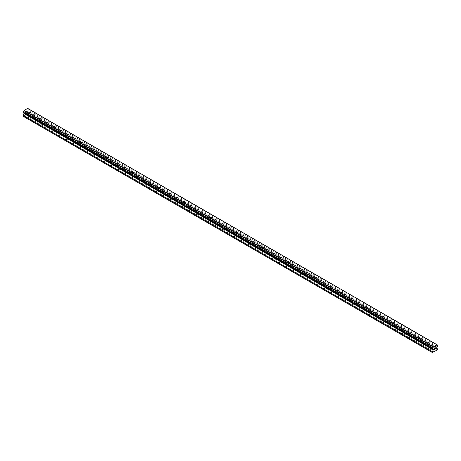 <?xml version="1.0" encoding="UTF-8"?>
<svg xmlns="http://www.w3.org/2000/svg" width="461" height="461" viewBox="0 0 461 461"><rect width="100%" height="100%" fill="white"/><g stroke="black" fill="none" stroke-linecap="round" stroke-linejoin="round"><path stroke-width="0.35" stroke-dasharray="2.31 1.73" d="M431.433 345.946A0.893 0.513 180 0 1 431.173 345.577A0.893 0.513 180 0 1 431.727 345.105A0.893 0.513 180 0 1 432.7 345.214A0.893 0.513 180 0 1 432.96 345.577A0.893 0.513 180 0 1 432.406 346.055A0.893 0.513 180 0 1 431.433 345.946M432.7 348.989A0.893 0.513 0 0 0 431.727 348.879A0.893 0.513 0 0 0 431.173 349.357A0.893 0.513 0 0 0 431.433 349.72A0.893 0.513 0 0 0 432.406 349.83A0.893 0.513 0 0 0 432.96 349.357A0.893 0.513 0 0 0 432.7 348.989M418.432 338.437A0.893 0.513 180 0 1 418.167 338.069A0.893 0.513 180 0 1 418.721 337.596A0.893 0.513 180 0 1 419.694 337.706A0.893 0.513 180 0 1 419.954 338.069A0.893 0.513 180 0 1 419.406 338.547A0.893 0.513 180 0 1 418.432 338.437M419.694 341.48A0.893 0.513 0 0 0 418.721 341.37A0.893 0.513 0 0 0 418.167 341.849A0.893 0.513 0 0 0 418.432 342.212A0.893 0.513 0 0 0 419.406 342.321A0.893 0.513 0 0 0 419.954 341.849A0.893 0.513 0 0 0 419.694 341.48M405.426 330.929A0.893 0.513 180 0 1 405.167 330.566A0.893 0.513 180 0 1 405.715 330.088A0.893 0.513 180 0 1 406.688 330.197A0.893 0.513 180 0 1 406.954 330.566A0.893 0.513 180 0 1 406.4 331.038A0.893 0.513 180 0 1 405.426 330.929M406.688 333.971A0.893 0.513 0 0 0 405.715 333.862A0.893 0.513 0 0 0 405.167 334.34A0.893 0.513 0 0 0 405.426 334.703A0.893 0.513 0 0 0 406.4 334.813A0.893 0.513 0 0 0 406.954 334.34A0.893 0.513 0 0 0 406.688 333.971M392.42 323.42A0.893 0.513 180 0 1 392.161 323.057A0.893 0.513 180 0 1 392.714 322.579A0.893 0.513 180 0 1 393.688 322.688A0.893 0.513 180 0 1 393.948 323.057A0.893 0.513 180 0 1 393.394 323.53A0.893 0.513 180 0 1 392.42 323.42M393.688 326.469A0.893 0.513 0 0 0 392.714 326.353A0.893 0.513 0 0 0 392.161 326.832A0.893 0.513 0 0 0 392.42 327.195A0.893 0.513 0 0 0 393.394 327.31A0.893 0.513 0 0 0 393.948 326.832A0.893 0.513 0 0 0 393.688 326.469M379.42 315.912A0.893 0.513 180 0 1 379.155 315.549A0.893 0.513 180 0 1 379.708 315.07A0.893 0.513 180 0 1 380.682 315.186A0.893 0.513 180 0 1 380.942 315.549A0.893 0.513 180 0 1 380.394 316.021A0.893 0.513 180 0 1 379.42 315.912M380.682 318.96A0.893 0.513 0 0 0 379.708 318.845A0.893 0.513 0 0 0 379.155 319.323A0.893 0.513 0 0 0 379.42 319.686A0.893 0.513 0 0 0 380.394 319.801A0.893 0.513 0 0 0 380.942 319.323A0.893 0.513 0 0 0 380.682 318.96M366.414 308.403A0.893 0.513 180 0 1 366.155 308.04A0.893 0.513 180 0 1 366.702 307.562A0.893 0.513 180 0 1 367.676 307.677A0.893 0.513 180 0 1 367.941 308.04A0.893 0.513 180 0 1 367.388 308.518A0.893 0.513 180 0 1 366.414 308.403M367.676 311.452A0.893 0.513 0 0 0 366.702 311.336A0.893 0.513 0 0 0 366.155 311.815A0.893 0.513 0 0 0 366.414 312.178A0.893 0.513 0 0 0 367.388 312.293A0.893 0.513 0 0 0 367.941 311.815A0.893 0.513 0 0 0 367.676 311.452M353.408 300.895A0.893 0.513 180 0 1 353.149 300.532A0.893 0.513 180 0 1 353.696 300.053A0.893 0.513 180 0 1 354.67 300.169A0.893 0.513 180 0 1 354.935 300.532A0.893 0.513 180 0 1 354.382 301.01A0.893 0.513 180 0 1 353.408 300.895M354.67 303.943A0.893 0.513 0 0 0 353.696 303.828A0.893 0.513 0 0 0 353.149 304.306A0.893 0.513 0 0 0 353.408 304.669A0.893 0.513 0 0 0 354.382 304.784A0.893 0.513 0 0 0 354.935 304.306A0.893 0.513 0 0 0 354.67 303.943M340.402 293.386A0.893 0.513 180 0 1 340.143 293.023A0.893 0.513 180 0 1 340.696 292.545A0.893 0.513 180 0 1 341.67 292.66A0.893 0.513 180 0 1 341.929 293.023A0.893 0.513 180 0 1 341.376 293.501A0.893 0.513 180 0 1 340.402 293.386M341.67 296.435A0.893 0.513 0 0 0 340.696 296.325A0.893 0.513 0 0 0 340.143 296.798A0.893 0.513 0 0 0 340.402 297.166A0.893 0.513 0 0 0 341.376 297.276A0.893 0.513 0 0 0 341.929 296.798A0.893 0.513 0 0 0 341.67 296.435M327.402 285.878A0.893 0.513 180 0 1 327.137 285.515A0.893 0.513 180 0 1 327.69 285.036A0.893 0.513 180 0 1 328.664 285.152A0.893 0.513 180 0 1 328.923 285.515A0.893 0.513 180 0 1 328.376 285.993A0.893 0.513 180 0 1 327.402 285.878M328.664 288.926A0.893 0.513 0 0 0 327.69 288.817A0.893 0.513 0 0 0 327.137 289.289A0.893 0.513 0 0 0 327.402 289.658A0.893 0.513 0 0 0 328.376 289.767A0.893 0.513 0 0 0 328.923 289.289A0.893 0.513 0 0 0 328.664 288.926M314.396 278.375A0.893 0.513 180 0 1 314.137 278.006A0.893 0.513 180 0 1 314.684 277.534A0.893 0.513 180 0 1 315.658 277.643A0.893 0.513 180 0 1 315.923 278.006A0.893 0.513 180 0 1 315.37 278.484A0.893 0.513 180 0 1 314.396 278.375M315.658 281.417A0.893 0.513 0 0 0 314.684 281.308A0.893 0.513 0 0 0 314.137 281.78A0.893 0.513 0 0 0 314.396 282.149A0.893 0.513 0 0 0 315.37 282.259A0.893 0.513 0 0 0 315.923 281.78A0.893 0.513 0 0 0 315.658 281.417M301.39 270.866A0.893 0.513 180 0 1 301.131 270.498A0.893 0.513 180 0 1 301.684 270.025A0.893 0.513 180 0 1 302.658 270.134A0.893 0.513 180 0 1 302.917 270.498A0.893 0.513 180 0 1 302.364 270.976A0.893 0.513 180 0 1 301.39 270.866M302.658 273.909A0.893 0.513 0 0 0 301.684 273.799A0.893 0.513 0 0 0 301.131 274.278A0.893 0.513 0 0 0 301.39 274.641A0.893 0.513 0 0 0 302.364 274.75A0.893 0.513 0 0 0 302.917 274.278A0.893 0.513 0 0 0 302.658 273.909M288.39 263.358A0.893 0.513 180 0 1 288.125 262.989A0.893 0.513 180 0 1 288.678 262.516A0.893 0.513 180 0 1 289.652 262.626A0.893 0.513 180 0 1 289.911 262.989A0.893 0.513 180 0 1 289.364 263.467A0.893 0.513 180 0 1 288.39 263.358M289.652 266.4A0.893 0.513 0 0 0 288.678 266.291A0.893 0.513 0 0 0 288.125 266.769A0.893 0.513 0 0 0 288.39 267.132A0.893 0.513 0 0 0 289.364 267.242A0.893 0.513 0 0 0 289.911 266.769A0.893 0.513 0 0 0 289.652 266.4M275.384 255.849A0.893 0.513 180 0 1 275.119 255.486A0.893 0.513 180 0 1 275.672 255.008A0.893 0.513 180 0 1 276.646 255.117A0.893 0.513 180 0 1 276.911 255.486A0.893 0.513 180 0 1 276.358 255.959A0.893 0.513 180 0 1 275.384 255.849M276.646 258.892A0.893 0.513 0 0 0 275.672 258.782A0.893 0.513 0 0 0 275.119 259.261A0.893 0.513 0 0 0 275.384 259.624A0.893 0.513 0 0 0 276.358 259.733A0.893 0.513 0 0 0 276.911 259.261A0.893 0.513 0 0 0 276.646 258.892M262.378 248.341A0.893 0.513 180 0 1 262.119 247.978A0.893 0.513 180 0 1 262.666 247.499A0.893 0.513 180 0 1 263.64 247.609A0.893 0.513 180 0 1 263.905 247.978A0.893 0.513 180 0 1 263.352 248.45A0.893 0.513 180 0 1 262.378 248.341M263.64 251.389A0.893 0.513 0 0 0 262.666 251.274A0.893 0.513 0 0 0 262.119 251.752A0.893 0.513 0 0 0 262.378 252.115A0.893 0.513 0 0 0 263.352 252.23A0.893 0.513 0 0 0 263.905 251.752A0.893 0.513 0 0 0 263.64 251.389M249.372 240.832A0.893 0.513 180 0 1 249.113 240.469A0.893 0.513 180 0 1 249.666 239.991A0.893 0.513 180 0 1 250.64 240.1A0.893 0.513 180 0 1 250.899 240.469A0.893 0.513 180 0 1 250.346 240.942A0.893 0.513 180 0 1 249.372 240.832M250.64 243.881A0.893 0.513 0 0 0 249.666 243.765A0.893 0.513 0 0 0 249.113 244.244A0.893 0.513 0 0 0 249.372 244.607A0.893 0.513 0 0 0 250.346 244.722A0.893 0.513 0 0 0 250.899 244.244A0.893 0.513 0 0 0 250.64 243.881M236.372 233.324A0.893 0.513 180 0 1 236.107 232.961A0.893 0.513 180 0 1 236.66 232.482A0.893 0.513 180 0 1 237.634 232.598A0.893 0.513 180 0 1 237.893 232.961A0.893 0.513 180 0 1 237.346 233.439A0.893 0.513 180 0 1 236.372 233.324M237.634 236.372A0.893 0.513 0 0 0 236.66 236.257A0.893 0.513 0 0 0 236.107 236.735A0.893 0.513 0 0 0 236.372 237.098A0.893 0.513 0 0 0 237.346 237.213A0.893 0.513 0 0 0 237.893 236.735A0.893 0.513 0 0 0 237.634 236.372M223.366 225.815A0.893 0.513 180 0 1 223.107 225.452A0.893 0.513 180 0 1 223.654 224.974A0.893 0.513 180 0 1 224.628 225.089A0.893 0.513 180 0 1 224.893 225.452A0.893 0.513 180 0 1 224.34 225.93A0.893 0.513 180 0 1 223.366 225.815M224.628 228.863A0.893 0.513 0 0 0 223.654 228.748A0.893 0.513 0 0 0 223.107 229.226A0.893 0.513 0 0 0 223.366 229.59A0.893 0.513 0 0 0 224.34 229.705A0.893 0.513 0 0 0 224.893 229.226A0.893 0.513 0 0 0 224.628 228.863M210.36 218.307A0.893 0.513 180 0 1 210.101 217.944A0.893 0.513 180 0 1 210.654 217.465A0.893 0.513 180 0 1 211.628 217.58A0.893 0.513 180 0 1 211.887 217.944A0.893 0.513 180 0 1 211.334 218.422A0.893 0.513 180 0 1 210.36 218.307M211.628 221.355A0.893 0.513 0 0 0 210.654 221.245A0.893 0.513 0 0 0 210.101 221.718A0.893 0.513 0 0 0 210.36 222.087A0.893 0.513 0 0 0 211.334 222.196A0.893 0.513 0 0 0 211.887 221.718A0.893 0.513 0 0 0 211.628 221.355M197.36 210.798A0.893 0.513 180 0 1 197.095 210.435A0.893 0.513 180 0 1 197.648 209.957A0.893 0.513 180 0 1 198.622 210.072A0.893 0.513 180 0 1 198.881 210.435A0.893 0.513 180 0 1 198.334 210.913A0.893 0.513 180 0 1 197.36 210.798M198.622 213.846A0.893 0.513 0 0 0 197.648 213.737A0.893 0.513 0 0 0 197.095 214.209A0.893 0.513 0 0 0 197.36 214.578A0.893 0.513 0 0 0 198.334 214.688A0.893 0.513 0 0 0 198.881 214.209A0.893 0.513 0 0 0 198.622 213.846M184.354 203.295A0.893 0.513 180 0 1 184.089 202.926A0.893 0.513 180 0 1 184.642 202.454A0.893 0.513 180 0 1 185.616 202.563A0.893 0.513 180 0 1 185.881 202.926A0.893 0.513 180 0 1 185.328 203.405A0.893 0.513 180 0 1 184.354 203.295M185.616 206.338A0.893 0.513 0 0 0 184.642 206.228A0.893 0.513 0 0 0 184.089 206.701A0.893 0.513 0 0 0 184.354 207.07A0.893 0.513 0 0 0 185.328 207.179A0.893 0.513 0 0 0 185.881 206.701A0.893 0.513 0 0 0 185.616 206.338M171.348 195.787A0.893 0.513 180 0 1 171.089 195.418A0.893 0.513 180 0 1 171.636 194.945A0.893 0.513 180 0 1 172.61 195.055A0.893 0.513 180 0 1 172.875 195.418A0.893 0.513 180 0 1 172.322 195.896A0.893 0.513 180 0 1 171.348 195.787M172.61 198.829A0.893 0.513 0 0 0 171.636 198.72A0.893 0.513 0 0 0 171.089 199.198A0.893 0.513 0 0 0 171.348 199.561A0.893 0.513 0 0 0 172.322 199.671A0.893 0.513 0 0 0 172.875 199.198A0.893 0.513 0 0 0 172.61 198.829M158.342 188.278A0.893 0.513 180 0 1 158.083 187.909A0.893 0.513 180 0 1 158.636 187.437A0.893 0.513 180 0 1 159.61 187.546A0.893 0.513 180 0 1 159.869 187.909A0.893 0.513 180 0 1 159.316 188.388A0.893 0.513 180 0 1 158.342 188.278M159.61 191.321A0.893 0.513 0 0 0 158.636 191.211A0.893 0.513 0 0 0 158.083 191.69A0.893 0.513 0 0 0 158.342 192.053A0.893 0.513 0 0 0 159.316 192.162A0.893 0.513 0 0 0 159.869 191.69A0.893 0.513 0 0 0 159.61 191.321M145.342 180.77A0.893 0.513 180 0 1 145.077 180.407A0.893 0.513 180 0 1 145.63 179.928A0.893 0.513 180 0 1 146.604 180.038A0.893 0.513 180 0 1 146.863 180.407A0.893 0.513 180 0 1 146.316 180.879A0.893 0.513 180 0 1 145.342 180.77M146.604 183.812A0.893 0.513 0 0 0 145.63 183.703A0.893 0.513 0 0 0 145.077 184.181A0.893 0.513 0 0 0 145.342 184.544A0.893 0.513 0 0 0 146.316 184.654A0.893 0.513 0 0 0 146.863 184.181A0.893 0.513 0 0 0 146.604 183.812M132.336 173.261A0.893 0.513 180 0 1 132.077 172.898A0.893 0.513 180 0 1 132.624 172.42A0.893 0.513 180 0 1 133.598 172.529A0.893 0.513 180 0 1 133.863 172.898A0.893 0.513 180 0 1 133.31 173.371A0.893 0.513 180 0 1 132.336 173.261M133.598 176.309A0.893 0.513 0 0 0 132.624 176.194A0.893 0.513 0 0 0 132.077 176.672A0.893 0.513 0 0 0 132.336 177.036A0.893 0.513 0 0 0 133.31 177.145A0.893 0.513 0 0 0 133.863 176.672A0.893 0.513 0 0 0 133.598 176.309M119.33 165.753A0.893 0.513 180 0 1 119.071 165.39A0.893 0.513 180 0 1 119.624 164.911A0.893 0.513 180 0 1 120.598 165.021A0.893 0.513 180 0 1 120.857 165.39A0.893 0.513 180 0 1 120.304 165.862A0.893 0.513 180 0 1 119.33 165.753M120.598 168.801A0.893 0.513 0 0 0 119.624 168.686A0.893 0.513 0 0 0 119.071 169.164A0.893 0.513 0 0 0 119.33 169.527A0.893 0.513 0 0 0 120.304 169.642A0.893 0.513 0 0 0 120.857 169.164A0.893 0.513 0 0 0 120.598 168.801M106.33 158.244A0.893 0.513 180 0 1 106.065 157.881A0.893 0.513 180 0 1 106.618 157.403A0.893 0.513 180 0 1 107.592 157.518A0.893 0.513 180 0 1 107.851 157.881A0.893 0.513 180 0 1 107.304 158.359A0.893 0.513 180 0 1 106.33 158.244M107.592 161.292A0.893 0.513 0 0 0 106.618 161.177A0.893 0.513 0 0 0 106.065 161.655A0.893 0.513 0 0 0 106.33 162.018A0.893 0.513 0 0 0 107.304 162.134A0.893 0.513 0 0 0 107.851 161.655A0.893 0.513 0 0 0 107.592 161.292M93.324 150.735A0.893 0.513 180 0 1 93.059 150.372A0.893 0.513 180 0 1 93.612 149.894A0.893 0.513 180 0 1 94.586 150.009A0.893 0.513 180 0 1 94.845 150.372A0.893 0.513 180 0 1 94.298 150.851A0.893 0.513 180 0 1 93.324 150.735M94.586 153.784A0.893 0.513 0 0 0 93.612 153.669A0.893 0.513 0 0 0 93.059 154.147A0.893 0.513 0 0 0 93.324 154.51A0.893 0.513 0 0 0 94.298 154.625A0.893 0.513 0 0 0 94.845 154.147A0.893 0.513 0 0 0 94.586 153.784M80.318 143.227A0.893 0.513 180 0 1 80.058 142.864A0.893 0.513 180 0 1 80.606 142.386A0.893 0.513 180 0 1 81.58 142.501A0.893 0.513 180 0 1 81.845 142.864A0.893 0.513 180 0 1 81.292 143.342A0.893 0.513 180 0 1 80.318 143.227M81.58 146.275A0.893 0.513 0 0 0 80.606 146.166A0.893 0.513 0 0 0 80.058 146.638A0.893 0.513 0 0 0 80.318 147.001A0.893 0.513 0 0 0 81.292 147.117A0.893 0.513 0 0 0 81.845 146.638A0.893 0.513 0 0 0 81.58 146.275M67.312 135.718A0.893 0.513 180 0 1 67.052 135.355A0.893 0.513 180 0 1 67.606 134.877A0.893 0.513 180 0 1 68.58 134.992A0.893 0.513 180 0 1 68.839 135.355A0.893 0.513 180 0 1 68.286 135.834A0.893 0.513 180 0 1 67.312 135.718M68.58 138.767A0.893 0.513 0 0 0 67.606 138.657A0.893 0.513 0 0 0 67.052 139.13A0.893 0.513 0 0 0 67.312 139.499A0.893 0.513 0 0 0 68.286 139.608A0.893 0.513 0 0 0 68.839 139.13A0.893 0.513 0 0 0 68.58 138.767M54.312 128.21A0.893 0.513 180 0 1 54.046 127.847A0.893 0.513 180 0 1 54.6 127.374A0.893 0.513 180 0 1 55.574 127.484A0.893 0.513 180 0 1 55.833 127.847A0.893 0.513 180 0 1 55.285 128.325A0.893 0.513 180 0 1 54.312 128.21M55.574 131.258A0.893 0.513 0 0 0 54.6 131.149A0.893 0.513 0 0 0 54.046 131.621A0.893 0.513 0 0 0 54.312 131.99A0.893 0.513 0 0 0 55.285 132.1A0.893 0.513 0 0 0 55.833 131.621A0.893 0.513 0 0 0 55.574 131.258M41.306 120.707A0.893 0.513 180 0 1 41.046 120.338A0.893 0.513 180 0 1 41.594 119.866A0.893 0.513 180 0 1 42.568 119.975A0.893 0.513 180 0 1 42.833 120.338A0.893 0.513 180 0 1 42.279 120.817A0.893 0.513 180 0 1 41.306 120.707M42.568 123.75A0.893 0.513 0 0 0 41.594 123.64A0.893 0.513 0 0 0 41.046 124.113A0.893 0.513 0 0 0 41.306 124.482A0.893 0.513 0 0 0 42.279 124.591A0.893 0.513 0 0 0 42.833 124.113A0.893 0.513 0 0 0 42.568 123.75M28.3 113.199A0.893 0.513 180 0 1 28.04 112.83A0.893 0.513 180 0 1 28.594 112.357A0.893 0.513 180 0 1 29.567 112.467A0.893 0.513 180 0 1 29.827 112.83A0.893 0.513 180 0 1 29.274 113.308A0.893 0.513 180 0 1 28.3 113.199M29.567 116.241A0.893 0.513 0 0 0 28.594 116.132A0.893 0.513 0 0 0 28.04 116.61A0.893 0.513 0 0 0 28.3 116.973A0.893 0.513 0 0 0 29.274 117.082A0.893 0.513 0 0 0 29.827 116.61A0.893 0.513 0 0 0 29.567 116.241M435.005 347.986L434.469 348.291L434.469 349.357M435.374 348.043L435.87 347.588M435.852 347.709L435.322 348.868M26.467 111.28L26.467 111.706L26.467 111.28L25.995 111.556L26.467 111.28M26.467 111.775L26.467 112.202L26.467 111.775M26.467 112.202L25.995 112.478L26.467 112.202M25.995 112.547L26.525 112.236L26.525 111.17L25.995 111.556L26.531 111.176L26.531 112.236L25.995 112.547M25.338 111.862L25.338 112.928L25.338 111.862M25.338 112.928L25.401 111.965L25.338 112.928M23.05 116.212L28.438 113.32L28.622 112.138L27.631 111.568L27.752 110.813A0.686 0.392 -60 0 1 28.225 109.995L28.622 109.309L28.225 108.733A0.68 0.392 -60 0 1 27.752 108.462L27.62 108.358M23.05 112.524L23.448 112.755A0.686 0.392 -60 0 1 23.782 112.726A0.686 0.392 -60 0 1 23.92 113.026L24.041 113.095M436.187 350.55L26.859 114.23M434.141 351.731L24.813 115.411M436.308 350.337L26.98 114.017M436.93 349.98L27.602 113.66M437.051 350.055L27.723 113.729M437.766 349.64L28.438 113.32M437.95 349.317L28.622 112.997M437.95 348.458L28.622 112.138M436.959 347.888L27.631 111.568M436.959 347.317L27.631 110.997M437.08 347.139L27.752 110.813M437.552 346.315L28.225 109.995M437.95 345.629L28.622 109.309M437.95 345.283L28.622 108.963M27.752 108.462L437.08 344.782L28.225 108.733M433.369 349.392L24.041 113.066M432.562 352.642L23.234 116.322M433.277 352.233L23.949 115.913M433.398 352.02L24.07 115.694M434.02 351.662L24.692 115.336M431.173 345.577L431.173 349.357M418.167 338.069L418.167 341.849M405.167 330.566L405.167 334.34M392.161 323.057L392.161 326.832M379.155 315.549L379.155 319.323M366.155 308.04L366.155 311.815M353.149 300.532L353.149 304.306M340.143 293.023L340.143 296.798M327.137 285.515L327.137 289.289M314.137 278.006L314.137 281.78M301.131 270.498L301.131 274.278M288.125 262.989L288.125 266.769M275.119 255.486L275.119 259.261M262.119 247.978L262.119 251.752M249.113 240.469L249.113 244.244M236.107 232.961L236.107 236.735M223.107 225.452L223.107 229.226M210.101 217.944L210.101 221.718M197.095 210.435L197.095 214.209M184.089 202.926L184.089 206.701M171.089 195.418L171.089 199.198M158.083 187.909L158.083 191.69M145.077 180.407L145.077 184.181M132.077 172.898L132.077 176.672M119.071 165.39L119.071 169.164M106.065 157.881L106.065 161.655M93.059 150.372L93.059 154.147M80.058 142.864L80.058 146.638M67.052 135.355L67.052 139.13M54.046 127.847L54.046 131.621M41.046 120.338L41.046 124.113M28.04 112.83L28.04 116.61M29.827 112.83L29.827 116.61M42.833 120.338L42.833 124.113M55.833 127.847L55.833 131.621M68.839 135.355L68.839 139.13M81.845 142.864L81.845 146.638M94.845 150.372L94.845 154.147M107.851 157.881L107.851 161.655M120.857 165.39L120.857 169.164M133.863 172.898L133.863 176.672M146.863 180.407L146.863 184.181M159.869 187.909L159.869 191.69M172.875 195.418L172.875 199.198M185.881 202.926L185.881 206.701M198.881 210.435L198.881 214.209M211.887 217.944L211.887 221.718M224.893 225.452L224.893 229.226M237.893 232.961L237.893 236.735M250.899 240.469L250.899 244.244M263.905 247.978L263.905 251.752M276.911 255.486L276.911 259.261M289.911 262.989L289.911 266.769M302.917 270.498L302.917 274.278M315.923 278.006L315.923 281.78M328.923 285.515L328.923 289.289M341.929 293.023L341.929 296.798M354.935 300.532L354.935 304.306M367.941 308.04L367.941 311.815M380.942 315.549L380.942 319.323M393.948 323.057L393.948 326.832M406.954 330.566L406.954 334.34M419.954 338.069L419.954 341.849M432.96 345.577L432.96 349.357M437.218 345.087L27.896 108.761M433.11 349.046L23.782 112.726"/><path stroke-width="0.69" d="M434.533 348.326L434.533 348.752L435.005 348.055L434.533 348.326M434.533 348.827L434.533 349.254L434.533 348.827M434.533 349.254L435.005 348.977L434.533 349.254M435.005 349.052L434.475 349.357L434.475 348.291L435.005 347.986M434.469 349.357L435.005 349.046M435.374 348.038L435.87 347.588M435.737 348.176L435.455 348.723L435.737 348.176M435.455 348.723L435.956 348.43L435.449 348.723M435.956 348.504L435.322 348.868L435.852 347.709M435.322 348.868L435.956 348.499M433.248 349.352A0.686 0.392 -60 0 0 433.11 349.046A0.686 0.392 -60 0 0 432.775 349.075L432.378 348.844L432.775 347.819A0.686 0.392 -60 0 0 433.248 346.995L437.08 344.782A0.68 0.392 -60 0 0 437.552 345.058L437.95 345.283L437.552 346.315A0.686 0.392 -60 0 0 437.08 347.139L436.959 347.888L437.95 348.458L437.766 349.64L432.378 352.538L433.369 349.392L23.92 113.026M24.041 113.095L23.05 116.212L432.378 352.538M23.448 112.755L432.775 349.075M436.947 344.678L27.62 108.358L23.92 110.675A0.686 0.392 -60 0 1 23.448 111.493L23.05 112.524L432.378 348.844M437.552 345.058L437.08 344.782M433.38 346.735L24.053 110.415M433.248 346.995L23.92 110.675M432.775 347.819L23.448 111.493M432.378 348.504L23.05 112.179M433.369 349.962L24.041 113.642M432.378 351.68L23.05 115.354"/></g></svg>
